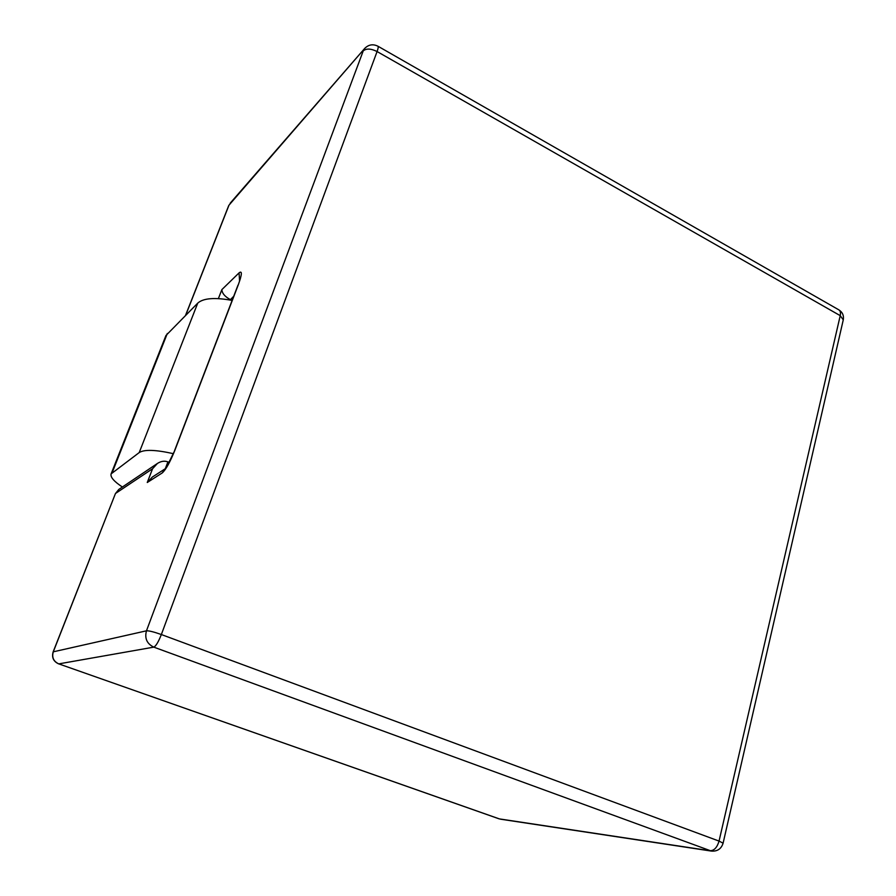 <?xml version="1.0" encoding="UTF-8"?>
<svg xmlns="http://www.w3.org/2000/svg" width="896" height="896" viewBox="0 0 896 896"><rect width="100%" height="100%" fill="white"/><g stroke="black" fill="none" stroke-linecap="round" stroke-linejoin="round"><path stroke-width="1.34" d="M165.39 468.653L152.331 477.064L147.258 482.496L152.566 468.754L157.416 463.456C161.056 461.149 164.55 460.622 167.91 461.899L169.221 462.448M147.258 482.496L162.21 472.954C165.827 469.762 170.038 462.224 174.854 450.33L238.358 284.603C242.077 274.266 242.312 270.357 239.064 272.877L221.872 289.61C222.107 293.328 224.896 296.632 230.216 299.533L232.064 300.406M122.382 487.01C113.926 481.421 110.174 477.03 111.115 473.872L165.95 335.518L197.736 303.128C203.28 298.144 214.749 297.237 232.131 300.418M111.115 473.872L139.216 452.57C144.211 449.344 155.579 449.702 173.342 453.667M152.566 468.754L115.606 493.394L118.81 489.418L115.416 493.618L53.29 651.818L146.462 630.818L363.238 50.882C366.363 48.294 370.978 48.518 377.082 51.542L840.224 315.65L719.051 841.086L161.347 634.536L377.082 51.542C378.202 48.44 378.493 46.659 377.944 46.222L838.891 309.882C840.381 310.834 840.829 312.76 840.224 315.65L843.27 319.861C844.01 315.571 842.554 312.245 838.891 309.882M185.752 315.09L228.984 205.173L364.661 48.474L230.16 203.235M221.872 289.61L218.378 298.626M58.766 663.88L153.798 647.136C155.938 646.083 158.446 641.883 161.347 634.536C153.966 631.915 149.005 630.672 146.462 630.818C144.469 638.344 146.91 643.787 153.798 647.136L711.435 851.088C717.405 851.502 721.291 848.87 723.094 843.192L719.051 841.086C717.158 847.47 714.157 850.685 710.046 850.73L499.374 818.899L58.766 663.88C53.536 661.427 51.71 657.406 53.29 651.818L53.144 651.896C51.576 657.44 53.402 661.427 58.632 663.869L58.766 663.88M233.71 296.274L230.026 300.026M167.91 461.899L165.29 468.72M500.528 819.19L711.435 851.088M58.52 663.79L499.05 818.821M239.064 272.877L239.546 280.65M240.397 278.589L238.358 284.603M174.854 450.33L166.029 468.238M165.301 468.765L162.21 472.954M112.246 472.472L167.317 333.48M139.216 452.57L197.736 303.128M843.27 319.861L723.094 843.192M228.704 205.621L185.584 315.246M377.944 46.222C372.971 43.792 368.547 44.542 364.661 48.474M115.416 493.618L53.144 651.896M237.978 285.163L174.53 450.71M157.416 463.456L118.81 489.418"/></g></svg>
